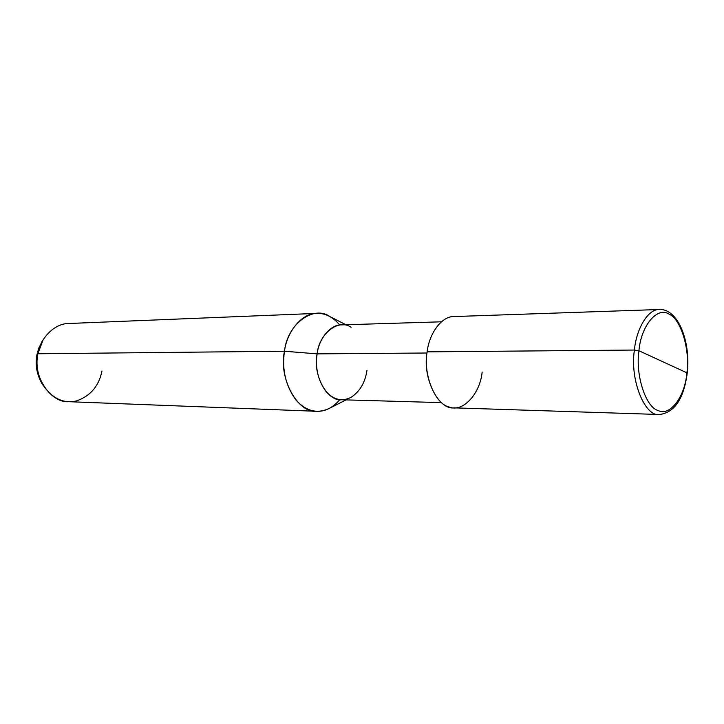 <?xml version="1.0" encoding="UTF-8"?>
<svg xmlns="http://www.w3.org/2000/svg" width="724" height="724" viewBox="0 0 724 724"><rect width="100%" height="100%" fill="white"/><g stroke="black" fill="none" stroke-linecap="round" stroke-linejoin="round"><path stroke-width="1.09" d="M351.04 327.302C339.113 318.442 319.175 332.904 317.112 353.873L426.997 353.004L317.112 353.873L284.478 351.221L37.865 353.764L36.969 354.552C34.824 365.475 37.024 375.964 43.567 386.019L41.675 383.141C36.607 373.638 35.033 364.118 36.969 354.552L41.639 342.108L43.521 339.23L38.906 347.792L36.969 354.552L37.865 353.764C40.11 338.416 54.445 323.329 68.744 323.501L316.714 313.383C301.863 313.03 286.831 331.873 284.478 351.221C287.301 323.565 314.153 304.904 329.963 316.65L345.982 324.75M687.239 372.969C683.845 398.725 674.614 412.571 659.546 414.499L454.075 407.856C438.626 410.2 422.002 377.774 427.151 351.855L634.414 350.045C629.609 380 645.193 417.359 659.546 414.499C645.193 417.359 629.609 380 634.414 350.045L638.939 350.751C635.247 375.213 645.889 407.494 658.161 410.526C670.134 416.762 685.157 396.2 686.904 372.634C685.157 396.2 670.134 416.762 658.161 410.526C645.889 407.494 635.247 375.213 638.939 350.751L687.239 372.969L638.939 350.751C641.021 325.538 657.41 306.297 668.949 314.08C680.895 318.75 690.171 349.719 686.904 372.634C690.171 349.719 680.895 318.75 668.949 314.08C657.41 306.297 641.021 325.538 638.939 350.751L634.414 350.045C636.233 329.085 647.98 308.822 659.437 309.501C647.98 308.822 636.233 329.085 634.414 350.045L427.151 351.855C429.088 333.71 441.649 316.062 453.984 316.56L659.437 309.501C678.37 308.623 690.85 342.135 687.248 372.905M441.531 402.635L341.529 399.757C327.474 401.657 312.478 375.086 317.112 353.873C318.85 339.004 330.244 324.479 341.457 324.886L441.45 321.809M339.782 325.022C332.877 316.931 325.185 313.058 316.714 313.383M41.639 342.108L42.988 340.117L37.865 353.764L284.478 351.221L317.112 353.873C315.112 367.828 317.99 380.263 325.764 391.195C333.438 399.856 341.891 401.892 351.113 397.313C359.882 391.467 365.168 382.507 366.968 370.417M427.151 351.855C422.934 374.371 435.061 404.128 449.124 406.978C462.826 412.789 480.121 393.847 482.148 372.036M346.063 399.883L330.053 408.019C317.8 414.128 306.496 411.549 296.152 400.281C285.672 385.973 281.781 369.62 284.478 351.221C278.251 378.896 298.216 413.63 316.813 411.304C325.203 411.603 332.886 407.712 339.855 399.621M316.813 411.304L68.825 401.693C50.906 403.386 31.937 375.711 37.865 353.764C35.748 364.262 37.467 374.715 43.033 385.123C52.255 398.481 63.332 403.766 76.255 400.969C90.292 396.191 98.853 386.209 101.966 371.041M43.033 385.123L41.675 383.141"/></g></svg>

